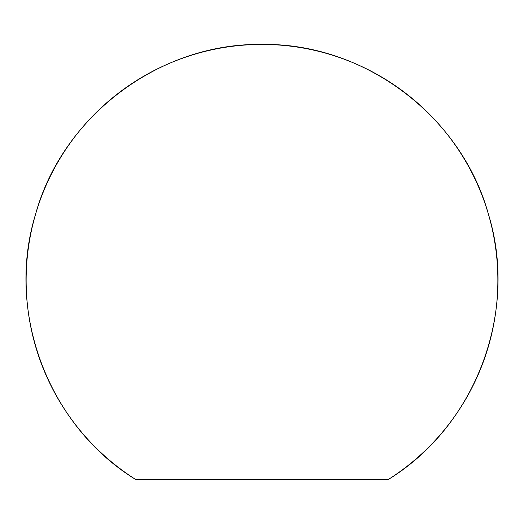 <?xml version="1.0" encoding="UTF-8"?>
<svg xmlns="http://www.w3.org/2000/svg" width="524" height="524" viewBox="0 0 524 524"><rect width="100%" height="100%" fill="white"/><g stroke="black" fill="none" stroke-linecap="round" stroke-linejoin="round"><path stroke-width="0.79" d="M135.808 479.571L388.192 479.571A235.872 235.872 0 0 0 262 44.429A235.872 235.872 0 0 0 135.808 479.571L388.192 479.571C475.471 426.215 518.577 312.389 488.538 214.604C461.598 115.915 364.285 42.811 262 44.429L262 44.429C159.715 42.811 62.402 115.915 35.462 214.604C5.423 312.389 48.529 426.215 135.808 479.571"/></g></svg>
